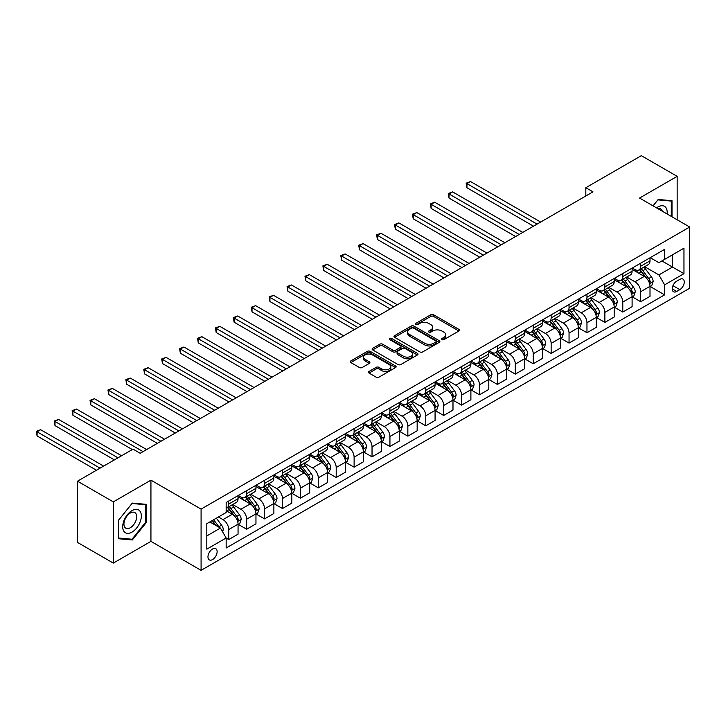 <?xml version="1.0" encoding="UTF-8"?>
<svg xmlns="http://www.w3.org/2000/svg" width="726" height="726" viewBox="0 0 726 726"><rect width="100%" height="100%" fill="white"/><g stroke="black" fill="none" stroke-linecap="round" stroke-linejoin="round"><path stroke-width="1.09" d="M441.989 339.632A1.388 0.808 0 0 0 443.958 339.632L458.905 331.002A1.987 1.153 0 0 0 459.485 330.194A1.987 1.153 0 0 0 458.905 329.377L433.585 314.766A1.987 1.153 0 0 0 430.772 314.766L415.835 323.388A1.388 0.808 0 0 0 415.426 323.959A1.388 0.808 0 0 0 415.835 324.531A1.388 0.808 0 0 0 417.804 324.531L419.737 323.415A6.362 3.675 0 0 1 428.739 323.415L430.845 324.631A6.362 3.675 0 0 1 432.714 327.226A6.362 3.675 0 0 1 430.845 329.831L428.912 330.947A1.388 0.808 0 0 0 428.503 331.51A1.388 0.808 0 0 0 428.912 332.081A1.388 0.808 0 0 0 430.881 332.081L432.814 330.965A6.362 3.675 0 0 1 441.816 330.965L443.931 332.181A6.362 3.675 0 0 1 445.791 334.777A6.362 3.675 0 0 1 443.931 337.381L441.989 338.498A1.388 0.808 0 0 0 441.589 339.06A1.388 0.808 0 0 0 441.989 339.632L441.989 338.498M212.546 559.583A6.489 3.748 120 0 0 216.784 553.865A6.489 3.748 120 0 0 215.785 548.674A6.489 3.748 120 0 0 212.546 548.992A6.489 3.748 120 0 0 208.308 554.709A6.489 3.748 120 0 0 209.306 559.9A6.489 3.748 120 0 0 212.546 559.583M369.035 371.44A1.987 1.153 0 0 0 368.445 372.256A1.987 1.153 0 0 0 369.035 373.064L376.132 377.166A1.987 1.153 0 0 0 378.945 377.166L395.543 367.583A1.987 1.153 0 0 0 396.124 366.775A1.987 1.153 0 0 0 395.543 365.958L370.224 351.348A1.987 1.153 0 0 0 367.41 351.348L350.821 360.931A1.987 1.153 0 0 0 350.231 361.739A1.987 1.153 0 0 0 350.821 362.555L359.397 367.501A1.987 1.153 0 0 0 362.21 367.501L369.316 363.408A1.987 1.153 0 0 0 369.897 362.592A1.987 1.153 0 0 0 369.316 361.784L365.06 359.325A5.318 3.076 0 0 1 363.499 357.156A5.318 3.076 0 0 1 366.784 354.315A5.318 3.076 0 0 1 372.583 354.978L389.254 364.606A5.318 3.076 0 0 1 390.806 366.775A5.318 3.076 0 0 1 387.521 369.616A5.318 3.076 0 0 1 381.722 368.944L378.945 367.347A1.987 1.153 0 0 0 376.132 367.347L369.035 371.44L369.035 373.064M150.935 480.158L113.32 501.875L77.491 481.193L77.491 542.413L113.32 563.095L150.935 541.378L201.084 570.337L201.084 509.117L150.935 480.158L150.935 541.378M677.158 219.778L677.158 176.345L639.552 198.062L689.7 227.02L201.084 509.117M677.158 176.345L641.339 155.663L585.818 187.716L585.818 195.993M77.491 481.193L133.021 449.14L140.182 453.278L592.979 191.855L585.818 187.716M419.873 351.91A1.987 1.153 0 0 0 422.686 351.91L439.284 342.336A1.987 1.153 0 0 0 439.865 341.519A1.987 1.153 0 0 0 439.284 340.712L413.965 326.092A1.987 1.153 0 0 0 411.152 326.092L394.563 335.675A1.987 1.153 0 0 0 393.973 336.483A1.987 1.153 0 0 0 394.563 337.3L419.873 351.91M390.261 339.931A1.388 0.808 0 0 1 391.677 340.131L417.386 354.978L400.816 364.543A1.987 1.153 0 0 1 398.002 364.543L372.692 349.923L379.789 345.857L379.789 344.197L372.692 348.298A1.987 1.153 0 0 0 372.102 349.115A1.987 1.153 0 0 0 372.692 349.923L372.692 348.298M379.789 345.857A1.987 1.153 0 0 1 382.602 345.857L382.602 344.197A1.987 1.153 0 0 0 379.789 344.197M382.602 344.197L392.875 350.132A1.987 1.153 0 0 0 395.688 350.132L400.398 347.409A1.987 1.153 0 0 0 400.979 346.592A1.987 1.153 0 0 0 400.398 345.785L389.708 339.614A1.388 0.808 0 0 1 389.299 339.042A1.388 0.808 0 0 1 390.161 338.298A1.388 0.808 0 0 1 391.677 338.479L417.414 353.335A1.987 1.153 0 0 1 417.995 354.152A1.987 1.153 0 0 1 417.414 354.96L417.414 353.335M679.817 279.383L676.659 281.207A6.28 3.63 120 0 0 672.557 286.743A6.28 3.63 120 0 0 673.519 291.77A6.28 3.63 120 0 0 676.659 291.462L679.817 289.638A6.28 3.63 120 0 0 683.919 284.102A6.28 3.63 120 0 0 682.957 279.074A6.28 3.63 120 0 0 679.817 279.383M201.084 570.337L689.7 288.231L689.7 227.02M650.224 257.666L658.89 262.676L664.626 259.363L664.626 249.354L226.158 502.501L226.158 512.511L206.81 523.673L206.81 549.155L226.158 537.993L226.158 548.003L664.626 294.856L664.626 284.846L658.89 274.918L644.643 266.687M664.626 259.363L683.965 248.192L683.965 273.675L664.626 284.846M113.32 501.875L113.32 563.095M661.903 260.933L672.503 267.059L672.503 254.817L683.965 248.192M658.89 274.918L672.503 267.059L683.965 273.675M206.81 535.924L220.423 528.065L209.823 521.94M226.158 538.075L228.735 539.563L228.735 529.553A8.104 4.683 -120 0 0 223.009 519.625L218.417 516.976M228.735 539.563L238.055 534.182L238.055 524.172A8.104 4.683 -120 0 0 232.32 514.244L226.158 510.687M238.264 524.381L246.649 529.218L246.649 519.208A8.104 4.683 -120 0 0 240.914 509.28L232.692 504.534M246.649 529.218L255.96 523.845L255.96 513.836A8.104 4.683 -120 0 0 250.234 503.908L238.055 496.874M256.178 514.044L264.563 518.881L264.563 508.872A8.104 4.683 -120 0 0 258.828 498.943L250.597 494.188M264.563 518.881L273.874 513.5L273.874 503.49A8.104 4.683 -120 0 0 268.139 493.562L255.96 486.529M274.092 503.699L282.468 508.536L282.468 498.526A8.104 4.683 -120 0 0 276.742 488.598L268.511 483.852M282.468 508.536L291.788 503.163L291.788 493.154A8.104 4.683 -120 0 0 286.053 483.226L273.874 476.192M291.997 493.362L300.382 498.199L300.382 488.19A8.104 4.683 -120 0 0 294.647 478.262L286.425 473.506M300.382 498.199L309.693 492.818L309.693 482.808A8.104 4.683 -120 0 0 303.967 472.88L291.788 465.847M309.911 483.017L318.297 487.854L318.297 477.844A8.104 4.683 -120 0 0 312.561 467.916L304.33 463.17M318.297 487.854L327.608 482.481L327.608 472.472A8.104 4.683 -120 0 0 321.872 462.544L309.693 455.511M327.825 472.68L336.202 477.517L336.202 467.508A8.104 4.683 -120 0 0 330.475 457.58L322.244 452.824M336.202 477.517L345.522 472.136L345.522 462.126A8.104 4.683 -120 0 0 339.786 452.198L327.608 445.165M345.73 462.335L354.116 467.172L354.116 457.162A8.104 4.683 -120 0 0 348.38 447.234L340.158 442.488M354.116 467.172L363.427 461.8L363.427 451.79A8.104 4.683 -120 0 0 357.7 441.862L345.522 434.829M363.644 451.999L372.03 456.835L372.03 446.826A8.104 4.683 -120 0 0 366.294 436.898L358.063 432.142M372.03 456.835L381.341 451.454L381.341 441.444A8.104 4.683 -120 0 0 375.605 431.516L363.427 424.483M381.558 441.653L389.935 446.49L389.935 436.48A8.104 4.683 -120 0 0 384.208 426.552L375.977 421.806M389.935 446.49L399.255 441.118L399.255 431.108A8.104 4.683 -120 0 0 393.519 421.18L381.341 414.147M399.463 431.317L407.849 436.154L407.849 426.144A8.104 4.683 -120 0 0 402.122 416.216L393.891 411.46M407.849 436.154L417.16 430.772L417.16 420.762A8.104 4.683 -120 0 0 411.433 410.834L399.255 403.801M417.377 420.971L425.763 425.808L425.763 415.798A8.104 4.683 -120 0 0 420.027 405.87L411.796 401.124M425.763 425.808L435.074 420.436L435.074 410.426A8.104 4.683 -120 0 0 429.347 400.498L417.16 393.465M435.291 410.635L443.668 415.472L443.668 405.462A8.104 4.683 -120 0 0 437.941 395.534L429.71 390.779M443.668 415.472L452.988 410.09L452.988 400.08A8.104 4.683 -120 0 0 447.252 390.152L435.074 383.119M453.196 400.289L461.582 405.126L461.582 395.116A8.104 4.683 -120 0 0 455.855 385.188L447.624 380.442M461.582 405.126L470.893 399.754L470.893 389.744A8.104 4.683 -120 0 0 465.166 379.816L452.988 372.783M471.11 389.953L479.496 394.79L479.496 384.78A8.104 4.683 -120 0 0 473.76 374.852L465.529 370.097M479.496 394.79L488.807 389.408L488.807 379.399A8.104 4.683 -120 0 0 483.08 369.47L470.893 362.437M489.025 379.607L497.41 384.444L497.41 374.435A8.104 4.683 -120 0 0 491.674 364.506L483.443 359.76M497.41 384.444L506.721 379.072L506.721 369.062A8.104 4.683 -120 0 0 500.985 359.134L488.807 352.101M506.939 369.271L515.315 374.108L515.315 364.098A8.104 4.683 -120 0 0 509.588 354.17L501.357 349.415M515.315 374.108L524.635 368.726L524.635 358.717A8.104 4.683 -120 0 0 518.899 348.789L506.721 341.755M524.844 358.925L533.229 363.762L533.229 353.753A8.104 4.683 -120 0 0 527.493 343.825L519.262 339.078M533.229 363.762L542.54 358.39L542.54 348.38A8.104 4.683 -120 0 0 536.813 338.452L524.635 331.419M542.758 348.589L551.143 353.426L551.143 343.416A8.104 4.683 -120 0 0 545.408 333.488L537.176 328.733M551.143 353.426L560.454 348.044L560.454 338.035A8.104 4.683 -120 0 0 554.718 328.107L542.54 321.074M560.672 338.243L569.048 343.08L569.048 333.071A8.104 4.683 -120 0 0 563.322 323.143L555.091 318.396M569.048 343.08L578.368 337.708L578.368 327.698A8.104 4.683 -120 0 0 572.632 317.77L560.454 310.737M578.577 327.907L586.962 332.744L586.962 322.734A8.104 4.683 -120 0 0 581.227 312.806L573.005 308.051M586.962 332.744L596.273 327.362L596.273 317.353A8.104 4.683 -120 0 0 590.547 307.425L578.368 300.401M596.491 317.561L604.876 322.398L604.876 312.389A8.104 4.683 -120 0 0 599.141 302.461L590.91 297.714M604.876 322.398L614.187 317.026L614.187 307.016A8.104 4.683 -120 0 0 608.452 297.088L596.273 290.055M614.405 307.225L622.781 312.062L622.781 302.052A8.104 4.683 -120 0 0 617.055 292.124L608.824 287.369M622.781 312.062L632.101 306.681L632.101 296.671A8.104 4.683 -120 0 0 626.366 286.743L614.187 279.719M632.31 296.88L640.695 301.717L640.695 291.707A8.104 4.683 -120 0 0 634.96 281.779L626.738 277.033M640.695 301.717L650.006 296.344L650.006 286.334A8.104 4.683 -120 0 0 644.28 276.406L632.101 269.373M632.31 268.012L634.96 269.537A8.104 4.683 -120 0 0 639.016 269.936A8.104 4.683 -120 0 0 640.695 266.233L640.695 263.166M614.405 278.348L617.055 279.882A8.104 4.683 -120 0 0 621.102 280.281A8.104 4.683 -120 0 0 622.781 276.57L622.781 273.511M596.491 288.694L599.141 290.219A8.104 4.683 -120 0 0 603.197 290.618A8.104 4.683 -120 0 0 604.876 286.915L604.876 283.848M578.577 299.03L581.227 300.564A8.104 4.683 -120 0 0 585.283 300.963A8.104 4.683 -120 0 0 586.962 297.252L586.962 294.193M560.672 309.376L563.322 310.9A8.104 4.683 -120 0 0 567.369 311.3A8.104 4.683 -120 0 0 569.048 307.597L569.048 304.53M542.758 319.712L545.408 321.246A8.104 4.683 -120 0 0 549.464 321.645A8.104 4.683 -120 0 0 551.143 317.934L551.143 314.875M524.844 330.058L527.493 331.582A8.104 4.683 -120 0 0 531.55 331.982A8.104 4.683 -120 0 0 533.229 328.279L533.229 325.212M506.939 340.394L509.588 341.928A8.104 4.683 -120 0 0 513.636 342.327A8.104 4.683 -120 0 0 515.315 338.615L515.315 335.557M489.025 350.74L491.674 352.264A8.104 4.683 -120 0 0 495.731 352.664A8.104 4.683 -120 0 0 497.41 348.961L497.41 345.894M471.11 361.076L473.76 362.61A8.104 4.683 -120 0 0 477.817 363.009A8.104 4.683 -120 0 0 479.496 359.297L479.496 356.239M453.196 371.422L455.855 372.946A8.104 4.683 -120 0 0 459.903 373.345A8.104 4.683 -120 0 0 461.582 369.643L461.582 366.576M435.291 381.758L437.941 383.292A8.104 4.683 -120 0 0 441.989 383.691A8.104 4.683 -120 0 0 443.668 379.979L443.668 376.921M417.377 392.104L420.027 393.628A8.104 4.683 -120 0 0 424.084 394.027A8.104 4.683 -120 0 0 425.763 390.325L425.763 387.257M399.463 402.44L402.122 403.974A8.104 4.683 -120 0 0 406.17 404.373A8.104 4.683 -120 0 0 407.849 400.661L407.849 397.603M381.558 412.785L384.208 414.31A8.104 4.683 -120 0 0 388.256 414.709A8.104 4.683 -120 0 0 389.935 411.007L389.935 407.939M363.644 423.122L366.294 424.656A8.104 4.683 -120 0 0 370.351 425.055A8.104 4.683 -120 0 0 372.03 421.343L372.03 418.285M345.73 433.467L348.38 434.992A8.104 4.683 -120 0 0 352.437 435.391A8.104 4.683 -120 0 0 354.116 431.689L354.116 428.621M327.825 443.804L330.475 445.337A8.104 4.683 -120 0 0 334.523 445.737A8.104 4.683 -120 0 0 336.202 442.025L336.202 438.967M309.911 454.14L312.561 455.674A8.104 4.683 -120 0 0 316.618 456.073A8.104 4.683 -120 0 0 318.297 452.371L318.297 449.303M291.997 464.486L294.647 466.019A8.104 4.683 -120 0 0 298.704 466.419A8.104 4.683 -120 0 0 300.382 462.707L300.382 459.649M274.092 474.822L276.742 476.356A8.104 4.683 -120 0 0 280.79 476.755A8.104 4.683 -120 0 0 282.468 473.043L282.468 469.985M256.178 485.168L258.828 486.701A8.104 4.683 -120 0 0 262.885 487.101A8.104 4.683 -120 0 0 264.563 483.389L264.563 480.331M238.264 495.504L240.914 497.038A8.104 4.683 -120 0 0 244.971 497.437A8.104 4.683 -120 0 0 246.649 493.725L246.649 490.667M650.224 286.543L664.626 294.856M639.016 269.936L648.327 264.563A8.104 4.683 -120 0 0 650.006 260.852L650.006 257.794M621.102 280.281L630.422 274.9A8.104 4.683 -120 0 0 632.101 271.197L632.101 268.13M603.197 290.618L612.508 285.245A8.104 4.683 -120 0 0 614.187 281.534L614.187 278.475M585.283 300.963L594.594 295.582A8.104 4.683 -120 0 0 596.273 291.879L596.273 288.812M567.369 311.3L576.689 305.927A8.104 4.683 -120 0 0 578.368 302.216L578.368 299.157M549.464 321.645L558.775 316.264A8.104 4.683 -120 0 0 560.454 312.561L560.454 309.494M531.55 331.982L540.861 326.609A8.104 4.683 -120 0 0 542.54 322.898L542.54 319.839M513.636 342.327L522.956 336.946A8.104 4.683 -120 0 0 524.635 333.243L524.635 330.176M495.731 352.664L505.042 347.291A8.104 4.683 -120 0 0 506.721 343.579L506.721 340.521M477.817 363.009L487.128 357.628A8.104 4.683 -120 0 0 488.807 353.925L488.807 350.858M459.903 373.345L469.214 367.973A8.104 4.683 -120 0 0 470.893 364.261L470.893 361.203M441.989 383.691L451.309 378.31A8.104 4.683 -120 0 0 452.988 374.598L452.988 371.54M424.084 394.027L433.395 388.655A8.104 4.683 -120 0 0 435.074 384.943L435.074 381.885M406.17 404.373L415.481 398.991A8.104 4.683 -120 0 0 417.16 395.28L417.16 392.221M388.256 414.709L397.576 409.337A8.104 4.683 -120 0 0 399.255 405.625L399.255 402.567M370.351 425.055L379.662 419.673A8.104 4.683 -120 0 0 381.341 415.962L381.341 412.903M352.437 435.391L361.748 430.019A8.104 4.683 -120 0 0 363.427 426.307L363.427 423.249M334.523 445.737L343.843 440.355A8.104 4.683 -120 0 0 345.522 436.644L345.522 433.585M316.618 456.073L325.929 450.701A8.104 4.683 -120 0 0 327.608 446.989L327.608 443.931M298.704 466.419L308.015 461.037A8.104 4.683 -120 0 0 309.693 457.326L309.693 454.267M280.79 476.755L290.11 471.383A8.104 4.683 -120 0 0 291.788 467.671L291.788 464.613M262.885 487.101L272.196 481.719A8.104 4.683 -120 0 0 273.874 478.007L273.874 474.949M244.971 497.437L254.281 492.065A8.104 4.683 -120 0 0 255.96 488.353L255.96 485.295M226.158 508.109A8.104 4.683 -120 0 0 227.056 507.783L236.377 502.401A8.104 4.683 -120 0 0 238.055 498.689L238.055 495.631M227.056 507.783A8.104 4.683 -120 0 0 228.735 504.071L228.735 501.013M220.423 528.065L226.158 537.993M672.004 216.802L672.004 200.712L658.173 199.478L653.046 205.857M118.474 538.728L132.304 539.962L146.135 522.765L146.135 504.325L132.304 503.091L118.474 520.288L118.474 538.728M145.418 522.348L146.135 522.765M130.843 539.119L132.304 539.962M442.551 339.832L443.931 339.033A6.362 3.675 0 0 0 445.791 336.437L445.791 334.777M432.714 327.226L432.714 328.887A6.362 3.675 0 0 1 430.845 331.483L429.465 332.281M458.877 331.02L433.585 316.418A1.987 1.153 0 0 0 430.772 316.418L416.388 324.722M439.284 340.712L439.284 342.336L413.965 327.744A1.987 1.153 0 0 0 411.152 327.744L394.59 337.309L394.563 335.675M435.772 342.091A1.388 0.808 0 0 0 436.181 341.519A1.388 0.808 0 0 0 435.772 340.948L413.548 328.125A1.388 0.808 0 0 0 411.578 328.125L409.537 329.295A6.362 3.675 0 0 0 407.676 331.9A6.362 3.675 0 0 0 409.537 334.495L424.728 343.262A6.362 3.675 0 0 0 433.731 343.262L435.772 342.091L435.772 343.743A1.388 0.808 0 0 0 436.181 343.171L436.181 341.519M407.676 331.9L407.676 333.552A6.362 3.675 0 0 0 409.537 336.147L409.537 334.495M435.772 343.743L433.731 344.923A6.362 3.675 0 0 1 424.728 344.923L409.537 336.147M382.602 345.857L392.875 351.783A1.987 1.153 0 0 0 395.688 351.783L400.398 349.061A1.987 1.153 0 0 0 400.979 348.253L400.979 346.592M403.529 356.275A5.318 3.076 0 0 0 409.328 356.947A5.318 3.076 0 0 0 412.613 354.106A5.318 3.076 0 0 0 411.052 351.938L405.181 348.544A1.987 1.153 0 0 0 402.367 348.544L397.657 351.266A1.987 1.153 0 0 0 397.068 352.074A1.987 1.153 0 0 0 397.657 352.89L403.529 356.275L403.529 357.936A5.318 3.076 0 0 0 409.328 358.599A5.318 3.076 0 0 0 412.613 355.758L412.613 354.106M397.068 352.074L397.068 353.734A1.987 1.153 0 0 0 397.657 354.542L397.657 352.89M403.529 357.936L397.657 354.542M390.806 366.775L390.806 368.427A5.318 3.076 0 0 1 387.521 371.267A5.318 3.076 0 0 1 381.722 370.605L378.945 368.999A1.987 1.153 0 0 0 376.132 368.999L369.062 373.082M363.499 357.156L363.499 358.807A5.318 3.076 0 0 0 365.06 360.976L365.06 359.325M369.316 361.784L369.316 363.408L365.06 360.976M395.543 365.958L395.543 367.583L370.224 352.999A1.987 1.153 0 0 0 367.41 352.999L350.839 362.564L350.821 360.931M650.006 286.661L651.73 285.672L653.164 281.534A5.372 3.104 -120 0 0 651.449 276.96L645.596 269.146A15.5 8.948 -120 0 0 643.898 267.123M638.081 272.822A15.5 8.948 -120 0 0 634.905 269.5M649.516 283.376L650.26 281.761A5.372 3.104 -120 0 0 648.726 278.53L642.873 270.716A15.5 8.948 -120 0 0 641.176 268.693M639.733 269.527A12.868 7.432 60 0 1 641.848 271.923L646.802 278.539M540.679 222.056L470.539 181.554L466.954 183.624L466.954 187.762L533.51 226.185M639.461 269.682A15.5 8.948 60 0 1 641.149 271.715L645.042 276.905M466.954 187.762L466.165 183.17L537.095 224.125M466.165 183.17L470.539 181.554M632.101 297.007L633.816 296.008L635.25 291.879A5.372 3.104 -120 0 0 633.535 287.305L627.681 279.483A15.5 8.948 -120 0 0 625.993 277.459M620.167 283.167A15.5 8.948 -120 0 0 616.991 279.846M631.611 293.712L632.346 292.106A5.372 3.104 -120 0 0 630.812 288.875L624.959 281.062A15.5 8.948 -120 0 0 623.271 279.029M621.828 279.864A12.868 7.432 60 0 1 623.933 282.269L628.888 288.884M522.765 232.393L452.625 191.9L449.049 193.969L449.049 198.107L515.605 236.531M621.547 280.027A15.5 8.948 60 0 1 623.235 282.051L627.128 287.251M449.049 198.107L448.26 193.515L519.181 234.462M448.26 193.515L452.625 191.9M614.187 307.343L615.902 306.354L617.336 302.216A5.372 3.104 -120 0 0 615.621 297.642L609.767 289.828A15.5 8.948 -120 0 0 608.079 287.805M602.253 293.504A15.5 8.948 -120 0 0 599.086 290.182M613.697 304.058L614.441 302.443A5.372 3.104 -120 0 0 612.898 299.212L607.045 291.398A15.5 8.948 -120 0 0 605.357 289.375M603.914 290.209A12.868 7.432 60 0 1 606.028 292.605L610.983 299.221M504.86 242.738L434.72 202.236L431.135 204.305L431.135 208.444L497.691 246.867M603.633 290.364A15.5 8.948 60 0 1 605.33 292.397L609.223 297.587M431.135 208.444L430.346 203.852L501.276 244.807M430.346 203.852L434.72 202.236M596.273 317.689L597.997 316.69L599.431 312.561A5.372 3.104 -120 0 0 597.716 307.987L591.862 300.165A15.5 8.948 -120 0 0 590.165 298.141M584.348 303.849A15.5 8.948 -120 0 0 581.172 300.528M595.783 314.394L596.527 312.788A5.372 3.104 -120 0 0 594.993 309.557L589.14 301.744A15.5 8.948 -120 0 0 587.443 299.711M586 300.546A12.868 7.432 60 0 1 588.114 302.951L593.069 309.566M486.946 253.075L416.806 212.582L413.221 214.651L413.221 218.789L479.777 257.213M585.728 300.709A15.5 8.948 60 0 1 587.416 302.733L591.309 307.933M413.221 218.789L412.432 214.197L483.362 255.144M412.432 214.197L416.806 212.582M578.368 328.025L580.083 327.036L581.517 322.898A5.372 3.104 -120 0 0 579.802 318.324L573.948 310.51A15.5 8.948 -120 0 0 572.26 308.486M566.434 314.186A15.5 8.948 -120 0 0 563.258 310.864M577.878 324.74L578.613 323.124A5.372 3.104 -120 0 0 577.079 319.894L571.226 312.08A15.5 8.948 -120 0 0 569.538 310.056M568.095 310.891A12.868 7.432 60 0 1 570.2 313.287L575.155 319.903M469.032 263.42L398.892 222.918L395.316 224.987L395.316 229.126L461.872 267.549M567.814 311.046A15.5 8.948 60 0 1 569.502 313.078L573.395 318.269M395.316 229.126L394.527 224.534L465.448 265.489M394.527 224.534L398.892 222.918M667.103 213.97A13.168 7.605 120 0 0 665.96 207.718A13.168 7.605 120 0 0 656.549 207.881M662.33 211.212A9.021 5.209 120 0 0 661.713 209.905A9.021 5.209 120 0 0 660.705 208.961A9.021 5.209 120 0 0 657.947 208.68M657.865 199.868L671.287 201.084L671.287 216.384M670.397 200.576L671.287 201.084M653.082 205.875L657.892 199.886M132.014 510.605A13.168 7.605 120 0 0 122.703 526.74A13.168 7.605 120 0 0 132.014 532.113A13.168 7.605 120 0 0 141.334 515.986A13.168 7.605 120 0 0 132.014 510.605M130.317 513.019A9.021 5.209 120 0 0 124.427 520.969A9.021 5.209 120 0 0 125.816 528.192A9.021 5.209 120 0 0 130.317 527.748A9.021 5.209 120 0 0 136.216 519.798A9.021 5.209 120 0 0 134.827 512.574A9.021 5.209 120 0 0 130.317 513.019M145.418 522.557L132.014 539.227L118.619 538.03L118.619 520.161L132.014 503.499L145.418 504.697L145.418 522.557M144.528 504.18L145.418 504.697M560.454 338.37L562.169 337.372L563.603 333.243A5.372 3.104 -120 0 0 561.888 328.669L556.034 320.847A15.5 8.948 -120 0 0 554.346 318.823M548.52 324.531A15.5 8.948 -120 0 0 545.344 321.21M559.964 335.076L560.708 333.47A5.372 3.104 -120 0 0 559.165 330.239L553.312 322.426A15.5 8.948 -120 0 0 551.624 320.393M550.181 321.228A12.868 7.432 60 0 1 552.295 323.633L557.25 330.248M451.118 273.756L380.987 233.264L377.402 235.333L377.402 239.471L443.958 277.895M549.9 321.391A15.5 8.948 60 0 1 551.597 323.415L555.49 328.615M377.402 239.471L376.613 234.879L447.543 275.826M376.613 234.879L380.987 233.264M542.54 348.707L544.264 347.718L545.698 343.579A5.372 3.104 -120 0 0 543.983 339.006L538.129 331.192A15.5 8.948 -120 0 0 536.432 329.168M530.615 334.868A15.5 8.948 -120 0 0 527.439 331.546M542.05 345.422L542.794 343.806A5.372 3.104 -120 0 0 541.26 340.576L535.407 332.762A15.5 8.948 -120 0 0 533.71 330.738M532.267 331.573A12.868 7.432 60 0 1 534.381 333.969L539.336 340.585M433.213 284.102L363.073 243.6L359.488 245.669L359.488 249.808L426.044 288.231M531.995 331.728A15.5 8.948 60 0 1 533.683 333.76L537.576 338.951M359.488 249.808L358.698 245.216L429.629 286.171M358.698 245.216L363.073 243.6M524.635 359.052L526.35 358.054L527.784 353.925A5.372 3.104 -120 0 0 526.069 349.351L520.215 341.529A15.5 8.948 -120 0 0 518.518 339.505M512.701 345.213A15.5 8.948 -120 0 0 509.525 341.892M524.145 355.758L524.88 354.152A5.372 3.104 -120 0 0 523.346 350.921L517.493 343.108A15.5 8.948 -120 0 0 515.796 341.075M514.353 341.91A12.868 7.432 60 0 1 516.467 344.315L521.422 350.93M415.299 294.438L345.159 253.946L341.574 256.015L341.574 260.153L408.139 298.577M514.081 342.073A15.5 8.948 60 0 1 515.769 344.097L519.662 349.297M341.574 260.153L340.793 255.561L411.715 296.507M340.793 255.561L345.159 253.946M506.721 369.389L508.436 368.4L509.87 364.261A5.372 3.104 -120 0 0 508.155 359.688L502.301 351.874A15.5 8.948 -120 0 0 500.613 349.85M494.787 355.549A15.5 8.948 -120 0 0 491.611 352.228M506.231 366.104L506.975 364.488A5.372 3.104 -120 0 0 505.432 361.258L499.579 353.444A15.5 8.948 -120 0 0 497.891 351.42M496.448 352.255A12.868 7.432 60 0 1 498.562 354.651L503.517 361.267M397.385 304.784L327.254 264.282L323.669 266.351L323.669 270.489L390.225 308.913M496.167 352.409A15.5 8.948 60 0 1 497.864 354.442L501.757 359.633M323.669 270.489L322.879 265.897L393.81 306.853M322.879 265.897L327.254 264.282M488.807 379.734L490.531 378.736L491.956 374.598A5.372 3.104 -120 0 0 490.25 370.033L484.387 362.21A15.5 8.948 -120 0 0 482.699 360.187M476.873 365.895A15.5 8.948 -120 0 0 473.706 362.573M488.317 376.44L489.061 374.834A5.372 3.104 -120 0 0 487.527 371.603L481.665 363.79A15.5 8.948 -120 0 0 479.977 361.757M478.534 362.592A12.868 7.432 60 0 1 480.648 364.996L485.603 371.612M379.48 315.12L309.34 274.628L305.755 276.697L305.755 280.835L372.311 319.259M478.262 362.755A15.5 8.948 60 0 1 479.95 364.779L483.843 369.979M305.755 280.835L304.965 276.243L375.896 317.189M304.965 276.243L309.34 274.628M470.893 390.071L472.617 389.082L474.051 384.943A5.372 3.104 -120 0 0 472.336 380.37L466.482 372.556A15.5 8.948 -120 0 0 464.785 370.532M458.968 376.231A15.5 8.948 -120 0 0 455.792 372.91M470.412 386.786L471.147 385.17A5.372 3.104 -120 0 0 469.613 381.94L463.76 374.126A15.5 8.948 -120 0 0 462.063 372.102M460.62 372.937A12.868 7.432 60 0 1 462.734 375.333L467.689 381.949M361.566 325.466L291.425 284.964L287.841 287.033L287.841 291.171L354.406 329.595M460.348 373.091A15.5 8.948 60 0 1 462.035 375.115L465.929 380.315M287.841 291.171L287.06 286.579L357.982 327.535M287.06 286.579L291.425 284.964M452.988 400.416L454.703 399.418L456.137 395.28A5.372 3.104 -120 0 0 454.422 390.715L448.568 382.892A15.5 8.948 -120 0 0 446.88 380.869M441.054 386.577A15.5 8.948 -120 0 0 437.878 383.255M452.498 397.122L453.242 395.516A5.372 3.104 -120 0 0 451.699 392.285L445.846 384.471A15.5 8.948 -120 0 0 444.158 382.439M442.715 383.274A12.868 7.432 60 0 1 444.829 385.678L449.775 392.294M343.652 335.802L273.511 295.31L269.936 297.379L269.936 301.517L336.492 339.94M442.433 383.437A15.5 8.948 60 0 1 444.13 385.461L448.024 390.661M269.936 301.517L269.146 296.925L340.077 337.871M269.146 296.925L273.511 295.31M435.074 410.753L436.798 409.763L438.223 405.625A5.372 3.104 -120 0 0 436.517 401.051L430.654 393.238A15.5 8.948 -120 0 0 428.966 391.214M423.14 396.913A15.5 8.948 -120 0 0 419.973 393.592M434.584 407.467L435.328 405.852A5.372 3.104 -120 0 0 433.794 402.621L427.932 394.808A15.5 8.948 -120 0 0 426.244 392.784M424.801 393.619A12.868 7.432 60 0 1 426.915 396.015L431.87 402.631M325.747 346.148L255.606 305.646L252.022 307.715L252.022 311.853L318.578 350.277M424.529 393.773A15.5 8.948 60 0 1 426.216 395.797L430.11 400.997M252.022 311.853L251.232 307.261L322.162 348.217M251.232 307.261L255.606 305.646M417.16 421.098L418.884 420.1L420.318 415.962A5.372 3.104 -120 0 0 418.603 411.397L412.749 403.574A15.5 8.948 -120 0 0 411.052 401.551M405.235 407.259A15.5 8.948 -120 0 0 402.059 403.937M416.679 417.804L417.414 416.198A5.372 3.104 -120 0 0 415.88 412.967L410.027 405.153A15.5 8.948 -120 0 0 408.33 403.121M406.887 403.955A12.868 7.432 60 0 1 409.001 406.36L413.956 412.976M307.833 356.484L237.692 315.991L234.108 318.061L234.108 322.199L300.673 360.622M406.614 404.119A15.5 8.948 60 0 1 408.302 406.143L412.196 411.343M234.108 322.199L233.327 317.607L304.248 358.553M233.327 317.607L237.692 315.991M399.255 431.435L400.97 430.445L402.404 426.307A5.372 3.104 -120 0 0 400.688 421.733L394.835 413.92A15.5 8.948 -120 0 0 393.147 411.896M387.321 417.595A15.5 8.948 -120 0 0 384.145 414.274M398.765 428.149L399.509 426.534A5.372 3.104 -120 0 0 397.966 423.303L392.113 415.49A15.5 8.948 -120 0 0 390.425 413.466M388.982 414.301A12.868 7.432 60 0 1 391.087 416.697L396.042 423.312M289.919 366.83L219.778 326.328L216.203 328.397L216.203 332.535L282.759 370.959M388.7 414.455A15.5 8.948 60 0 1 390.397 416.479L394.282 421.679M216.203 332.535L215.413 327.943L286.343 368.899M215.413 327.943L219.778 326.328M381.341 441.78L383.065 440.782L384.49 436.644A5.372 3.104 -120 0 0 382.784 432.079L376.921 424.256A15.5 8.948 -120 0 0 375.233 422.233M369.407 427.941A15.5 8.948 -120 0 0 366.24 424.619M380.851 438.486L381.595 436.88A5.372 3.104 -120 0 0 380.061 433.649L374.199 425.835A15.5 8.948 -120 0 0 372.511 423.803M371.068 424.637A12.868 7.432 60 0 1 373.182 427.042L378.137 433.658M272.014 377.166L201.873 336.673L198.289 338.743L198.289 342.881L264.845 381.304M370.795 424.801A15.5 8.948 60 0 1 372.483 426.824L376.377 432.024M198.289 342.881L197.499 338.289L268.429 379.235M197.499 338.289L201.873 336.673M363.427 452.116L365.151 451.127L366.585 446.989A5.372 3.104 -120 0 0 364.869 442.415L359.016 434.602A15.5 8.948 -120 0 0 357.319 432.578M351.502 438.277A15.5 8.948 -120 0 0 348.326 434.956M362.936 448.831L363.681 447.216A5.372 3.104 -120 0 0 362.147 443.985L356.294 436.172A15.5 8.948 -120 0 0 354.597 434.148M353.154 434.983A12.868 7.432 60 0 1 355.268 437.379L360.223 443.994M254.1 387.512L183.959 347.01L180.375 349.079L180.375 353.217L246.931 391.641M352.881 435.137A15.5 8.948 60 0 1 354.569 437.161L358.462 442.361M180.375 353.217L179.585 348.625L250.515 389.572M179.585 348.625L183.959 347.01M345.522 462.462L347.237 461.464L348.671 457.326A5.372 3.104 -120 0 0 346.955 452.761L341.102 444.938A15.5 8.948 -120 0 0 339.414 442.914M333.588 448.623A15.5 8.948 -120 0 0 330.412 445.301M345.031 459.168L345.776 457.561A5.372 3.104 -120 0 0 344.233 454.331L338.38 446.517A15.5 8.948 -120 0 0 336.692 444.484M335.249 445.319A12.868 7.432 60 0 1 337.354 447.724L342.309 454.34M236.186 397.848L166.045 357.355L162.47 359.424L162.47 363.563L229.026 401.986M334.967 445.483A15.5 8.948 60 0 1 336.664 447.506L340.548 452.706M162.47 363.563L161.68 358.971L232.61 399.917M161.68 358.971L166.045 357.355M327.608 472.798L329.323 471.809L330.757 467.671A5.372 3.104 -120 0 0 329.041 463.097L323.188 455.284A15.5 8.948 -120 0 0 321.5 453.26M315.674 458.959A15.5 8.948 -120 0 0 312.507 455.638M327.117 469.513L327.862 467.898A5.372 3.104 -120 0 0 326.319 464.667L320.465 456.854A15.5 8.948 -120 0 0 318.778 454.83M317.335 455.665A12.868 7.432 60 0 1 319.449 458.061L324.404 464.676M218.281 408.193L148.14 367.692L144.556 369.761L144.556 373.899L211.112 412.323M317.053 455.819A15.5 8.948 60 0 1 318.75 457.843L322.643 463.043M144.556 373.899L143.766 369.307L214.696 410.254M143.766 369.307L148.14 367.692M309.693 483.144L311.418 482.146L312.852 478.007A5.372 3.104 -120 0 0 311.136 473.443L305.283 465.62A15.5 8.948 -120 0 0 303.586 463.596M297.769 469.305A15.5 8.948 -120 0 0 294.593 465.983M309.203 479.85L309.948 478.243A5.372 3.104 -120 0 0 308.414 475.013L302.56 467.199A15.5 8.948 -120 0 0 300.863 465.166M299.421 466.001A12.868 7.432 60 0 1 301.535 468.406L306.49 475.022M200.367 418.53L130.226 378.037L126.642 380.106L126.642 384.245L193.198 422.668M299.148 466.165A15.5 8.948 60 0 1 300.836 468.188L304.729 473.388M126.642 384.245L125.852 379.653L196.782 420.599M125.852 379.653L130.226 378.037M291.788 493.48L293.504 492.491L294.938 488.353A5.372 3.104 -120 0 0 293.222 483.779L287.369 475.966A15.5 8.948 -120 0 0 285.681 473.942M279.855 479.641A15.5 8.948 -120 0 0 276.679 476.32M291.298 490.195L292.034 488.58A5.372 3.104 -120 0 0 290.5 485.349L284.646 477.536A15.5 8.948 -120 0 0 282.959 475.512M281.516 476.347A12.868 7.432 60 0 1 283.621 478.743L288.576 485.358M182.453 428.875L112.312 388.374L108.737 390.443L108.737 394.581L175.293 433.005M281.234 476.501A15.5 8.948 60 0 1 282.922 478.525L286.815 483.725M108.737 394.581L107.947 389.989L178.868 430.935M107.947 389.989L112.312 388.374M273.874 503.826L275.59 502.828L277.023 498.689A5.372 3.104 -120 0 0 275.308 494.125L269.455 486.302A15.5 8.948 -120 0 0 267.767 484.278M261.941 489.986A15.5 8.948 -120 0 0 258.774 486.665M273.384 500.532L274.129 498.925A5.372 3.104 -120 0 0 272.586 495.695L266.732 487.881A15.5 8.948 -120 0 0 265.044 485.848M263.602 486.683A12.868 7.432 60 0 1 265.716 489.088L270.671 495.704M164.548 439.212L94.407 398.719L90.823 400.788L90.823 404.926L157.379 443.35M263.32 486.847A15.5 8.948 60 0 1 265.017 488.87L268.91 494.07M90.823 404.926L90.033 400.335L160.963 441.281M90.033 400.335L94.407 398.719M255.96 514.162L257.685 513.173L259.118 509.035A5.372 3.104 -120 0 0 257.403 504.461L251.55 496.648A15.5 8.948 -120 0 0 249.853 494.624M244.036 500.323A15.5 8.948 -120 0 0 240.86 497.001M255.47 510.877L256.214 509.262A5.372 3.104 -120 0 0 254.681 506.031L248.827 498.217A15.5 8.948 -120 0 0 247.13 496.194M245.687 497.029A12.868 7.432 60 0 1 247.802 499.424L252.757 506.04M146.634 449.557L76.493 409.056L72.909 411.125L72.909 415.263L132.304 449.557M245.415 497.183A15.5 8.948 60 0 1 247.103 499.207L250.996 504.407M72.909 415.263L72.119 410.671L143.049 451.617M72.119 410.671L76.493 409.056M238.055 524.508L239.771 523.51L241.204 519.371A5.372 3.104 -120 0 0 239.489 514.807L233.636 506.984A15.5 8.948 -120 0 0 231.948 504.96M237.565 521.214L238.3 519.607A5.372 3.104 -120 0 0 236.767 516.377L230.913 508.563A15.5 8.948 -120 0 0 229.225 506.53M227.782 507.365A12.868 7.432 60 0 1 229.888 509.77L234.843 516.386M121.56 455.756L58.579 419.401L55.004 421.47L55.004 425.608L114.39 459.894M227.501 507.528A15.5 8.948 60 0 1 229.189 509.552L233.082 514.743M55.004 425.608L54.214 421.016L117.975 457.825M54.214 421.016L58.579 419.401M222.573 531.786L223.29 529.717A5.372 3.104 -120 0 0 221.575 525.143L216.357 518.173M103.646 466.101L40.674 429.738L37.09 431.807L37.09 435.945L96.485 470.239M219.343 527.439A5.372 3.104 -120 0 0 218.853 526.713L213.635 519.743M212.282 520.515L216.039 525.533M211.91 520.733L215.096 524.98M37.09 435.945L36.3 431.353L100.061 468.17M36.3 431.353L40.674 429.738M223.009 519.625L232.32 514.244M240.914 509.28L250.234 503.908M258.828 498.943L268.139 493.562M276.742 488.598L286.053 483.226M294.647 478.262L303.967 472.88M312.561 467.916L321.872 462.544M330.475 457.58L339.786 452.198M348.38 447.234L357.7 441.862M366.294 436.898L375.605 431.516M384.208 426.552L393.519 421.18M402.122 416.216L411.433 410.834M420.027 405.87L429.347 400.498M437.941 395.534L447.252 390.152M455.855 385.188L465.166 379.816M473.76 374.852L483.08 369.47M491.674 364.506L500.985 359.134M509.588 354.17L518.899 348.789M527.493 343.825L536.813 338.452M545.408 333.488L554.718 328.107M563.322 323.143L572.632 317.77M581.227 312.806L590.547 307.425M599.141 302.461L608.452 297.088M617.055 292.124L626.366 286.743M634.96 281.779L644.28 276.406M640.695 266.233L650.006 260.852M640.695 291.707L650.006 286.334M622.781 302.052L632.101 296.671M622.781 276.57L632.101 271.197M604.876 312.389L614.187 307.016M604.876 286.915L614.187 281.534M586.962 322.734L596.273 317.353M586.962 297.252L596.273 291.879M569.048 333.071L578.368 327.698M569.048 307.597L578.368 302.216M551.143 343.416L560.454 338.035M551.143 317.934L560.454 312.561M533.229 353.753L542.54 348.38M533.229 328.279L542.54 322.898M515.315 364.098L524.635 358.717M515.315 338.615L524.635 333.243M497.41 374.435L506.721 369.062M497.41 348.961L506.721 343.579M479.496 384.78L488.807 379.399M479.496 359.297L488.807 353.925M461.582 395.116L470.893 389.744M461.582 369.643L470.893 364.261M443.668 405.462L452.988 400.08M443.668 379.979L452.988 374.598M425.763 415.798L435.074 410.426M425.763 390.325L435.074 384.943M407.849 426.144L417.16 420.762M407.849 400.661L417.16 395.28M389.935 436.48L399.255 431.108M389.935 411.007L399.255 405.625M372.03 446.826L381.341 441.444M372.03 421.343L381.341 415.962M354.116 457.162L363.427 451.79M354.116 431.689L363.427 426.307M336.202 467.508L345.522 462.126M336.202 442.025L345.522 436.644M318.297 477.844L327.608 472.472M318.297 452.371L327.608 446.989M300.382 488.19L309.693 482.808M300.382 462.707L309.693 457.326M282.468 498.526L291.788 493.154M282.468 473.043L291.788 467.671M264.563 508.872L273.874 503.49M264.563 483.389L273.874 478.007M246.649 519.208L255.96 513.836M246.649 493.725L255.96 488.353M228.735 529.553L238.055 524.172M228.735 504.071L238.055 498.689M672.938 285.672L679.817 289.638M672.222 288.894L676.659 291.462M443.931 339.033L443.931 337.381M428.912 332.081L428.912 330.947M430.845 331.483L430.845 329.831M415.835 324.531L415.835 323.388M430.772 316.418L430.772 314.766M433.585 316.418L433.585 314.766M458.905 331.002L458.905 329.377M411.152 327.744L411.152 326.092M413.965 327.744L413.965 326.092M424.728 344.923L424.728 343.262M433.731 344.923L433.731 343.262M392.875 351.783L392.875 350.132M395.688 351.783L395.688 350.132M400.398 349.061L400.398 347.409M391.677 340.131L391.677 338.479M376.132 368.999L376.132 367.347M378.945 368.999L378.945 367.347M381.722 370.605L381.722 368.944M367.41 352.999L367.41 351.348M370.224 352.999L370.224 351.348M649.607 283.666L653.128 281.634M642.873 270.716L645.596 269.146M638.644 273.157L641.149 271.715M648.726 278.53L651.449 276.96M648.3 280.626L650.26 281.761M631.693 294.012L635.214 291.979M624.959 281.062L627.681 279.483M620.739 283.494L623.235 282.051M630.812 288.875L633.535 287.305M630.386 290.972L632.346 292.106M613.788 304.348L617.3 302.315M607.045 291.398L609.767 289.828M602.825 293.839L605.33 292.397M612.898 299.212L615.621 297.642M612.481 301.308L614.441 302.443M595.874 314.694L599.395 312.661M589.14 301.744L591.862 300.165M584.911 304.176L587.416 302.733M594.993 309.557L597.716 307.987M594.567 311.654L596.527 312.788M577.96 325.03L581.481 322.997M571.226 312.08L573.948 310.51M567.006 314.521L569.502 313.078M577.079 319.894L579.802 318.324M576.653 321.99L578.613 323.124M560.055 335.376L563.567 333.343M553.312 322.426L556.034 320.847M549.092 324.858L551.597 323.415M559.165 330.239L561.888 328.669M558.739 332.336L560.708 333.47M542.14 345.712L545.662 343.679M535.407 332.762L538.129 331.192M531.178 335.203L533.683 333.76M541.26 340.576L543.983 339.006M540.834 342.672L542.794 343.806M524.226 356.058L527.748 354.025M517.493 343.108L520.215 341.529M513.273 345.54L515.769 344.097M523.346 350.921L526.069 349.351M522.92 353.017L524.88 354.152M506.321 366.394L509.833 364.361M499.579 353.444L502.301 351.874M495.359 355.885L497.864 354.442M505.432 361.258L508.155 359.688M505.006 363.354L506.975 364.488M488.407 376.74L491.929 374.707M481.665 363.79L484.387 362.21M477.445 366.222L479.95 364.779M487.527 371.603L490.25 370.033M487.101 373.699L489.061 374.834M470.493 387.076L474.014 385.043M463.76 374.126L466.482 372.556M459.54 376.567L462.035 375.115M469.613 381.94L472.336 380.37M469.187 384.036L471.147 385.17M452.588 397.421L456.1 395.389M445.846 384.471L448.568 382.892M441.626 386.904L444.13 385.461M451.699 392.285L454.422 390.715M451.273 394.381L453.242 395.516M434.674 407.758L438.195 405.725M427.932 394.808L430.654 393.238M423.712 397.249L426.216 395.797M433.794 402.621L436.517 401.051M433.368 404.718L435.328 405.852M416.76 418.103L420.281 416.071M410.027 405.153L412.749 403.574M405.807 407.585L408.302 406.143M415.88 412.967L418.603 411.397M415.454 415.063L417.414 416.198M398.855 428.44L402.367 426.407M392.113 415.49L394.835 413.92M387.893 417.931L390.397 416.479M397.966 423.303L400.688 421.733M397.539 425.4L399.509 426.534M380.941 438.785L384.453 436.753M374.199 425.835L376.921 424.256M369.979 428.267L372.483 426.824M380.061 433.649L382.784 432.079M379.634 435.745L381.595 436.88M363.027 449.122L366.548 447.089M356.294 436.172L359.016 434.602M352.065 438.613L354.569 437.161M362.147 443.985L364.869 442.415M361.72 446.082L363.681 447.216M345.113 459.467L348.634 457.434M338.38 446.517L341.102 444.938M334.16 448.949L336.664 447.506M344.233 454.331L346.955 452.761M343.806 456.427L345.776 457.561M327.208 469.804L330.72 467.771M320.465 456.854L323.188 455.284M316.246 459.295L318.75 457.843M326.319 464.667L329.041 463.097M325.901 466.764L327.862 467.898M309.294 480.149L312.815 478.116M302.56 467.199L305.283 465.62M298.332 469.631L300.836 468.188M308.414 475.013L311.136 473.443M307.987 477.109L309.948 478.243M291.38 490.486L294.901 488.453M284.646 477.536L287.369 475.966M280.427 479.977L282.922 478.525M290.5 485.349L293.222 483.779M290.073 487.445L292.034 488.58M273.475 500.831L276.987 498.798M266.732 487.881L269.455 486.302M262.513 490.313L265.017 488.87M272.586 495.695L275.308 494.125M272.168 497.791L274.129 498.925M255.561 511.168L259.082 509.135M248.827 498.217L251.55 496.648M244.598 500.659L247.103 499.207M254.681 506.031L257.403 504.461M254.254 508.127L256.214 509.262M237.647 521.513L241.168 519.48M230.913 508.563L233.636 506.984M226.694 510.995L229.189 509.552M236.767 516.377L239.489 514.807M236.34 518.473L238.3 519.607M221.893 530.606L223.254 529.817M218.853 526.713L221.575 525.143"/></g></svg>
